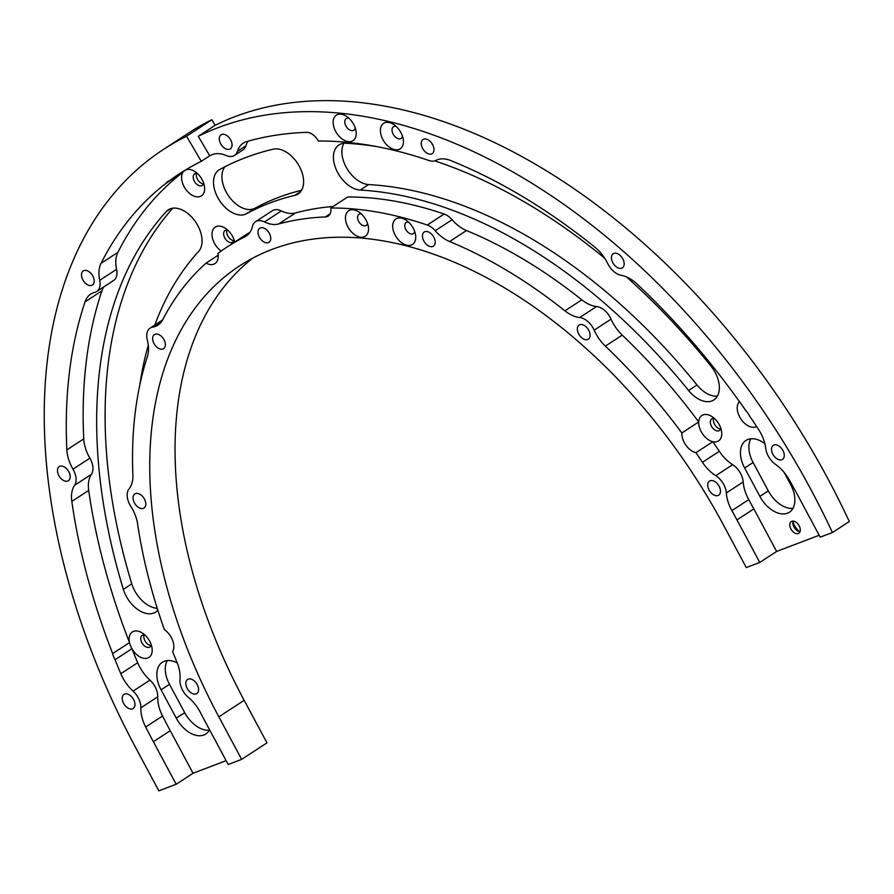 <?xml version="1.0" encoding="UTF-8"?>
<svg xmlns="http://www.w3.org/2000/svg" width="894" height="894" viewBox="0 0 894 894"><rect width="100%" height="100%" fill="white"/><g stroke="black" fill="none" stroke-linecap="round" stroke-linejoin="round"><path stroke-width="1.34" d="M353.733 124.467A15.209 9.555 -123.1 0 0 346.224 116.175A15.209 9.555 -123.1 0 0 334.669 116.835A15.209 9.555 -123.1 0 0 335.63 131.351A15.209 9.555 -123.1 0 0 349.386 141.665A15.209 9.555 -123.1 0 0 356.047 131.217A15.209 9.555 -123.1 0 0 353.733 124.467M348.906 118.22A6.962 4.369 -123.1 0 0 346.257 118.567A6.962 4.369 -123.1 0 0 345.922 125.976A6.962 4.369 -123.1 0 0 353.856 130.222A6.962 4.369 -123.1 0 0 355.253 127.954M400.959 132.647A15.209 9.555 -123.1 0 0 393.449 124.344A15.209 9.555 -123.1 0 0 381.894 125.015A15.209 9.555 -123.1 0 0 382.856 139.52A15.209 9.555 -123.1 0 0 396.612 149.846A15.209 9.555 -123.1 0 0 403.272 139.397A15.209 9.555 -123.1 0 0 400.959 132.647M396.131 126.4A6.962 4.369 -123.1 0 0 393.483 126.747A6.962 4.369 -123.1 0 0 393.148 134.145A6.962 4.369 -123.1 0 0 401.093 138.402A6.962 4.369 -123.1 0 0 402.479 136.123M366.037 220.069A15.209 9.555 -123.1 0 0 358.539 211.777A15.209 9.555 -123.1 0 0 346.973 212.437A15.209 9.555 -123.1 0 0 347.934 226.953A15.209 9.555 -123.1 0 0 361.701 237.268A15.209 9.555 -123.1 0 0 368.35 226.819A15.209 9.555 -123.1 0 0 366.037 220.069M361.344 213.945A6.638 4.168 -123.1 0 0 358.952 214.303A6.638 4.168 -123.1 0 0 358.628 221.366A6.638 4.168 -123.1 0 0 366.205 225.422A6.638 4.168 -123.1 0 0 367.501 223.377M413.274 228.249A15.209 9.555 -123.1 0 0 405.764 219.946A15.209 9.555 -123.1 0 0 394.198 220.617A15.209 9.555 -123.1 0 0 395.159 235.122A15.209 9.555 -123.1 0 0 408.927 245.448A15.209 9.555 -123.1 0 0 415.576 234.999A15.209 9.555 -123.1 0 0 413.274 228.249M408.569 222.114A6.638 4.168 -123.1 0 0 406.178 222.483A6.638 4.168 -123.1 0 0 405.854 229.546A6.638 4.168 -123.1 0 0 413.43 233.591A6.638 4.168 -123.1 0 0 414.727 231.557M594.175 330.154L611.049 319.147A32.363 20.316 -123.1 0 0 612.703 322.522A32.363 20.316 -123.1 0 0 622.235 335.116L605.361 346.123A32.363 20.316 56.9 0 1 595.829 333.529A32.363 20.316 56.9 0 1 594.175 330.154A16.181 10.158 -123.1 0 0 593.348 328.467A16.181 10.158 -123.1 0 0 579.725 317.538A32.363 20.316 56.9 0 1 564.93 310.833L581.804 299.825A32.363 20.316 -123.1 0 0 596.6 306.53L579.725 317.538M726.319 492.963L743.193 481.955A32.363 20.316 -123.1 0 0 748.39 498.941A32.363 20.316 -123.1 0 0 748.759 499.612L731.884 510.619A32.363 20.316 56.9 0 1 731.515 509.949A32.363 20.316 56.9 0 1 726.319 492.963A16.181 10.158 -123.1 0 0 723.715 484.481A16.181 10.158 -123.1 0 0 715.792 475.697A32.363 20.316 56.9 0 1 702.438 462.299L719.312 451.291A32.363 20.316 -123.1 0 0 732.667 464.69L715.792 475.697M433.825 237.178A8.415 5.286 -123.1 0 0 424.225 232.038A8.415 5.286 -123.1 0 0 423.812 240.989A8.415 5.286 -123.1 0 0 433.422 246.129A8.415 5.286 -123.1 0 0 433.825 237.178M588.733 330.232A8.415 5.286 -123.1 0 0 579.122 325.081A8.415 5.286 -123.1 0 0 578.72 334.032A8.415 5.286 -123.1 0 0 588.319 339.184A8.415 5.286 -123.1 0 0 588.733 330.232M719.1 486.235A8.415 5.286 -123.1 0 0 709.49 481.095A8.415 5.286 -123.1 0 0 709.076 490.046A8.415 5.286 -123.1 0 0 718.687 495.187A8.415 5.286 -123.1 0 0 719.1 486.235M611.049 319.147A16.181 10.158 -123.1 0 0 610.222 317.471A16.181 10.158 -123.1 0 0 596.6 306.53M743.193 481.955A16.181 10.158 -123.1 0 0 740.59 473.474A16.181 10.158 -123.1 0 0 732.667 464.69M799.258 531.561A15.209 9.555 56.9 0 1 794.42 525.314A15.209 9.555 56.9 0 1 792.911 521.828M800.018 531.673A6.962 4.369 56.9 0 1 797.392 530.745A6.962 4.369 56.9 0 1 793.961 526.957A6.962 4.369 56.9 0 1 792.9 523.862A6.962 4.369 56.9 0 1 793.112 521.09M790.899 528.946A6.962 4.369 56.9 0 1 791.235 521.548A6.962 4.369 56.9 0 1 799.18 525.806A6.962 4.369 56.9 0 1 798.845 533.204A6.962 4.369 56.9 0 1 790.899 528.946M74.56 485.319L91.434 474.312A32.363 20.316 -123.1 0 0 88.696 490.404A533.897 335.272 56.9 0 0 129.518 642.607A15.209 9.555 -123.1 0 0 131.597 648.116A15.209 9.555 -123.1 0 0 131.932 648.72A15.209 9.555 -123.1 0 0 145.599 658.431A15.209 9.555 -123.1 0 0 152.014 647.982A15.209 9.555 -123.1 0 0 149.7 641.233A15.209 9.555 -123.1 0 0 142.202 632.941A15.209 9.555 -123.1 0 0 129.518 642.607L112.655 653.615A533.897 335.272 56.9 0 1 71.822 501.411A32.363 20.316 56.9 0 1 74.56 485.319A16.181 10.158 -123.1 0 0 73.464 469.998A16.181 10.158 -123.1 0 0 73.006 469.182A32.363 20.316 56.9 0 1 72.101 467.573A32.363 20.316 56.9 0 1 66.86 449.883A533.897 335.272 56.9 0 1 85.019 301.87A32.363 20.316 56.9 0 1 90.752 294.104A32.363 20.316 56.9 0 1 94.708 292.383A16.181 10.158 -123.1 0 0 96.686 291.522A16.181 10.158 -123.1 0 0 99.726 280.314A32.363 20.316 56.9 0 1 101.033 263.339A533.897 335.272 56.9 0 1 166.116 183.225L182.991 172.218A15.209 9.555 -123.1 0 0 184.063 186.578A15.209 9.555 -123.1 0 0 197.82 196.903A15.209 9.555 -123.1 0 0 204.48 186.444A15.209 9.555 -123.1 0 0 202.167 179.694A15.209 9.555 -123.1 0 0 194.657 171.402A15.209 9.555 -123.1 0 0 186.388 169.659A533.897 335.272 56.9 0 1 188.042 168.452M66.86 449.883L83.734 438.876A32.363 20.316 -123.1 0 0 88.975 456.566A32.363 20.316 -123.1 0 0 89.881 458.175L73.006 469.182M164.004 339.731A8.415 5.286 -123.1 0 0 154.405 334.591A8.415 5.286 -123.1 0 0 153.992 343.542A8.415 5.286 -123.1 0 0 163.602 348.682A8.415 5.286 -123.1 0 0 164.004 339.731M92.853 276.067A8.415 5.286 -123.1 0 0 83.254 270.927A8.415 5.286 -123.1 0 0 82.84 279.878A8.415 5.286 -123.1 0 0 92.44 285.018A8.415 5.286 -123.1 0 0 92.853 276.067M144.448 499.087A8.415 5.286 -123.1 0 0 134.849 493.946A8.415 5.286 -123.1 0 0 134.435 502.897A8.415 5.286 -123.1 0 0 144.035 508.038A8.415 5.286 -123.1 0 0 144.448 499.087M68.838 471.753A8.415 5.286 -123.1 0 0 59.239 466.612A8.415 5.286 -123.1 0 0 58.825 475.563A8.415 5.286 -123.1 0 0 68.425 480.704A8.415 5.286 -123.1 0 0 68.838 471.753M91.434 474.312A16.181 10.158 -123.1 0 0 90.339 458.991A16.181 10.158 -123.1 0 0 89.881 458.175M133.083 691.129A32.363 20.316 56.9 0 1 122.791 677.831A32.363 20.316 56.9 0 1 120.813 673.707A533.897 335.272 56.9 0 1 115.058 659.716L131.932 648.72A533.897 335.272 56.9 0 0 137.687 662.7A32.363 20.316 -123.1 0 0 139.654 666.823A32.363 20.316 -123.1 0 0 149.957 680.122L133.083 691.129A16.181 10.158 -123.1 0 1 138.235 697.789A16.181 10.158 -123.1 0 1 140.872 707.824L157.746 696.817A16.181 10.158 -123.1 0 0 155.109 686.782A16.181 10.158 -123.1 0 0 149.957 680.122M269.385 233.368A8.415 5.286 -123.1 0 0 259.774 228.227A8.415 5.286 -123.1 0 0 259.372 237.178A8.415 5.286 -123.1 0 0 268.971 242.319A8.415 5.286 -123.1 0 0 269.385 233.368M197.205 684.592A8.415 5.286 -123.1 0 0 187.595 679.451A8.415 5.286 -123.1 0 0 187.192 688.402A8.415 5.286 -123.1 0 0 196.792 693.543A8.415 5.286 -123.1 0 0 197.205 684.592M133.619 699.544A8.415 5.286 -123.1 0 0 124.009 694.403A8.415 5.286 -123.1 0 0 123.595 703.354A8.415 5.286 -123.1 0 0 133.206 708.495A8.415 5.286 -123.1 0 0 133.619 699.544M154.807 325.047A464.332 291.578 56.9 0 1 198.569 251.493A25.881 16.26 -123.1 0 0 194.87 220.919A25.881 16.26 -123.1 0 0 168.295 209.833A25.881 16.26 -123.1 0 0 166.295 211.532A516.106 324.097 -123.1 0 0 123.35 589.347A25.881 16.26 -123.1 0 0 126.233 596.231A25.881 16.26 -123.1 0 0 155.779 612.066A25.881 16.26 -123.1 0 0 157.858 610.278M157.232 608.289A25.881 16.26 56.9 0 1 134.67 590.733A25.881 16.26 56.9 0 1 131.787 583.849A516.106 324.097 56.9 0 1 172.777 208.19M217.723 197.473A25.881 16.26 -123.1 0 0 246.588 213.7A464.332 291.578 56.9 0 1 294.763 195.395A25.881 16.26 -123.1 0 0 298.127 193.964A25.881 16.26 -123.1 0 0 299.099 165.871A25.881 16.26 -123.1 0 0 273.218 149.175A516.106 324.097 -123.1 0 0 219.667 169.525A25.881 16.26 -123.1 0 0 218.985 169.927A25.881 16.26 -123.1 0 0 217.723 197.473M301.58 190.277A464.332 291.578 -123.1 0 0 255.025 208.201A25.881 16.26 56.9 0 1 226.148 191.964A25.881 16.26 56.9 0 1 224.886 166.765M376.419 146.527A516.106 324.097 -123.1 0 0 345.933 143.252A25.881 16.26 -123.1 0 0 338.915 144.973A25.881 16.26 -123.1 0 0 337.653 172.52A25.881 16.26 -123.1 0 0 360.181 190.064A464.332 291.578 56.9 0 1 688.559 390.488A25.881 16.26 -123.1 0 0 713.881 399.942A25.881 16.26 -123.1 0 0 710.909 366.026A516.106 324.097 -123.1 0 0 626.515 276.939M717.401 396.12A25.881 16.26 56.9 0 1 696.996 384.99A464.332 291.578 -123.1 0 0 368.619 184.566A25.881 16.26 56.9 0 1 346.09 167.01A25.881 16.26 56.9 0 1 343.832 143.297M719.312 451.291A446.531 280.403 56.9 0 0 712.82 441.703A15.209 9.555 -123.1 0 0 721.592 431.5A15.209 9.555 -123.1 0 0 719.29 424.739A15.209 9.555 -123.1 0 0 711.78 416.448A15.209 9.555 -123.1 0 0 698.717 421.968A15.209 9.555 -123.1 0 0 701.175 431.623A15.209 9.555 -123.1 0 0 712.82 441.703L695.945 452.71A446.531 280.403 56.9 0 1 702.438 462.299M714.451 418.493A6.962 4.369 -123.1 0 0 711.814 418.85A6.962 4.369 -123.1 0 0 711.468 426.248A6.962 4.369 -123.1 0 0 719.413 430.506A6.962 4.369 -123.1 0 0 720.799 428.226M720.598 428.975A6.962 4.369 56.9 0 1 714.529 424.259A6.962 4.369 56.9 0 1 713.691 418.381M605.361 346.123A446.531 280.403 56.9 0 1 681.843 432.975A15.209 9.555 -123.1 0 0 684.312 442.631A15.209 9.555 -123.1 0 0 695.945 452.71M739.45 401.618A15.209 9.555 -123.1 0 0 739.696 416.984A15.209 9.555 -123.1 0 0 756.637 426.527M234.686 242.05A15.209 9.555 -123.1 0 0 232.574 236.407A15.209 9.555 -123.1 0 0 225.076 228.115A15.209 9.555 -123.1 0 0 213.51 228.786A15.209 9.555 -123.1 0 0 214.471 243.291A15.209 9.555 -123.1 0 0 221.176 251.046M227.746 230.16A6.962 4.369 -123.1 0 0 225.098 230.518A6.962 4.369 -123.1 0 0 224.763 237.916A6.962 4.369 -123.1 0 0 232.708 242.162A6.962 4.369 -123.1 0 0 234.094 239.894M233.882 240.631A6.962 4.369 56.9 0 1 227.825 235.915A6.962 4.369 56.9 0 1 226.975 230.049M183.493 171.547A15.209 9.555 -123.1 0 0 182.991 172.218A533.897 335.272 56.9 0 0 117.907 252.332A32.363 20.316 -123.1 0 0 116.589 269.317L99.726 280.314M197.328 173.447A6.962 4.369 -123.1 0 0 194.691 173.794A6.962 4.369 -123.1 0 0 194.356 181.203A6.962 4.369 -123.1 0 0 202.29 185.449A6.962 4.369 -123.1 0 0 203.676 183.181M203.474 183.918A6.962 4.369 56.9 0 1 197.406 179.202A6.962 4.369 56.9 0 1 196.568 173.335M144.873 634.986A6.962 4.369 -123.1 0 0 142.235 635.332A6.962 4.369 -123.1 0 0 141.889 642.741A6.962 4.369 -123.1 0 0 149.834 646.988A6.962 4.369 -123.1 0 0 151.22 644.708M151.008 645.457A6.962 4.369 56.9 0 1 144.951 640.741A6.962 4.369 56.9 0 1 144.102 634.874M112.655 653.615A15.209 9.555 -123.1 0 0 114.723 659.124A15.209 9.555 -123.1 0 0 115.058 659.716M422.594 148.438A8.415 5.286 56.9 0 1 423.007 139.486A8.415 5.286 56.9 0 1 432.618 144.638A8.415 5.286 56.9 0 1 432.204 153.589A8.415 5.286 56.9 0 1 422.594 148.438M612.803 262.702A8.415 5.286 56.9 0 1 613.217 253.751A8.415 5.286 56.9 0 1 622.827 258.891A8.415 5.286 56.9 0 1 622.414 267.842A8.415 5.286 56.9 0 1 612.803 262.702M772.885 454.275A8.415 5.286 56.9 0 1 773.299 445.324A8.415 5.286 56.9 0 1 782.909 450.464A8.415 5.286 56.9 0 1 782.496 459.415A8.415 5.286 56.9 0 1 772.885 454.275M220.673 143.766A8.415 5.286 56.9 0 1 221.075 134.815A8.415 5.286 56.9 0 1 230.686 139.956A8.415 5.286 56.9 0 1 230.272 148.907A8.415 5.286 56.9 0 1 220.673 143.766M209.341 730.186A25.881 16.26 56.9 0 1 184.712 712.674L169.502 684.323A25.881 16.26 56.9 0 1 167.245 660.599M792.933 508.373A25.881 16.26 56.9 0 1 768.304 490.862L753.094 462.511A25.881 16.26 56.9 0 1 750.837 438.786M211.867 119.74L186.555 136.246A563.019 353.555 -123.1 0 0 163.557 149.365L188.869 132.86A563.019 353.555 56.9 0 1 211.867 119.74L215.13 125.305A556.549 349.498 56.9 0 1 849.3 521.526L832.426 532.533L820.211 537.171L797.403 494.639A533.897 335.272 56.9 0 0 789.391 480.044A32.363 20.316 56.9 0 0 775.467 464.332A16.181 10.158 -123.1 0 1 765.745 448.375A32.363 20.316 56.9 0 0 758.336 429.098A533.897 335.272 56.9 0 0 749.686 416.213A15.209 9.555 56.9 0 0 745.842 410.659A533.897 335.272 56.9 0 0 637.266 284.203A32.363 20.316 56.9 0 0 621.118 275.296A16.181 10.158 -123.1 0 1 607.764 263.641A32.363 20.316 56.9 0 0 594.633 246.99A533.897 335.272 56.9 0 0 450.766 160.562A32.363 20.316 56.9 0 0 435.914 160.406A16.181 10.158 -123.1 0 1 429.165 160.574A524.197 329.171 56.9 0 0 318.342 140.984A12.941 8.124 56.9 0 0 306.53 132.357A533.897 335.272 56.9 0 0 246.878 141.509A32.363 20.316 56.9 0 0 243.302 143.129A32.363 20.316 56.9 0 0 237.446 151.321A16.181 10.158 -123.1 0 1 234.519 155.411A16.181 10.158 -123.1 0 1 226.316 155.545A32.363 20.316 56.9 0 0 211.342 155.02A533.897 335.272 56.9 0 0 209.71 155.813L201.273 161.322A533.897 335.272 56.9 0 0 179.47 173.76A533.897 335.272 56.9 0 0 169.514 180.666L186.388 169.659M252.611 258.221A423.879 266.188 -123.1 0 0 244.163 700.326L218.851 716.832A423.879 266.188 -123.1 0 1 239.581 265.898A423.879 266.188 -123.1 0 1 723.481 525.035L746.289 567.567L759.766 562.449L736.958 519.906A446.531 280.403 56.9 0 0 731.884 510.619M218.136 255.248L206.045 263.138A446.531 280.403 56.9 0 0 162.641 319.828A32.363 20.316 56.9 0 1 157.959 325.114A32.363 20.316 56.9 0 1 152.762 327.092A16.181 10.158 56.9 0 0 150.158 328.087A16.181 10.158 56.9 0 0 147.331 340.156A32.363 20.316 56.9 0 1 147.454 356.371A446.531 280.403 56.9 0 0 132.893 475.038A32.363 20.316 56.9 0 1 129.082 488.817A16.181 10.158 56.9 0 0 130.77 506.295A32.363 20.316 56.9 0 1 137.598 523.918A446.531 280.403 56.9 0 0 164.384 629.655A15.209 9.555 -123.1 0 1 172.631 651.614A446.531 280.403 56.9 0 0 176.878 662.052A32.363 20.316 56.9 0 1 179.985 679.351A16.181 10.158 56.9 0 0 188.41 697.421A32.363 20.316 56.9 0 1 200.446 712.607A446.531 280.403 56.9 0 0 205.374 721.961L228.182 764.493L241.659 759.364L266.971 742.858L244.163 700.326M819.183 535.271L776.64 551.442L759.766 562.449M248.119 141.163A32.363 20.316 -123.1 0 0 245.884 145.811A16.181 10.158 56.9 0 1 242.956 149.913L234.519 155.411M278.604 223.981A32.363 20.316 56.9 0 1 264.468 221.924A16.181 10.158 -123.1 0 0 255.539 221.723L272.413 210.716A16.181 10.158 56.9 0 1 281.342 210.917A32.363 20.316 -123.1 0 0 295.478 212.973L278.604 223.981A446.531 280.403 56.9 0 1 325.371 216.951L330.165 213.822M295.478 212.973A446.531 280.403 56.9 0 1 333.116 206.48M466.456 230.529L449.581 241.536A32.363 20.316 56.9 0 1 435.222 230.73L452.096 219.723A32.363 20.316 -123.1 0 0 466.456 230.529A446.531 280.403 56.9 0 1 581.804 299.825M449.581 241.536A446.531 280.403 56.9 0 1 564.93 310.833M622.235 335.116A446.531 280.403 56.9 0 1 698.717 421.968L681.843 432.975M748.759 499.612A446.531 280.403 56.9 0 1 753.832 508.898L736.958 519.906M83.734 438.876A533.897 335.272 56.9 0 1 101.894 290.863L85.019 301.87M206.045 263.138A15.209 9.555 -123.1 0 0 214.962 263.596A15.209 9.555 -123.1 0 0 217.89 253.449A446.531 280.403 56.9 0 1 227.199 246.934A446.531 280.403 56.9 0 1 244.9 236.798L247.381 235.178M227.199 246.934L244.073 235.927A446.531 280.403 56.9 0 1 250.018 232.216M226.126 760.671L193.048 773.254L176.174 784.261L153.366 741.718A533.897 335.272 56.9 0 1 145.666 727.012A32.363 20.316 56.9 0 1 140.872 707.824M193.048 773.254L170.24 730.711A533.897 335.272 56.9 0 1 162.54 716.005L145.666 727.012M330.802 207.989L347.677 196.982A456.242 286.505 56.9 0 1 444.139 214.035L427.265 225.042A456.242 286.505 -123.1 0 0 330.802 207.989A12.941 8.124 56.9 0 1 328.221 216.08A12.941 8.124 56.9 0 1 325.371 216.951M452.096 219.723A16.181 10.158 -123.1 0 0 444.139 214.035M776.64 551.442L753.832 508.898M96.686 291.522L113.56 280.515A16.181 10.158 -123.1 0 0 116.589 269.317M103.849 286.851A32.363 20.316 -123.1 0 0 101.894 290.863M157.746 696.817A32.363 20.316 -123.1 0 0 162.54 716.005M139.822 384.923A464.332 291.578 56.9 0 1 148.292 345.118M764.862 443.681A25.881 16.26 -123.1 0 0 745.92 440.474A25.881 16.26 -123.1 0 0 744.657 468.009L759.866 496.371A25.881 16.26 -123.1 0 0 789.413 512.195A25.881 16.26 -123.1 0 0 790.676 484.66L784.083 472.345M177.224 662.912A25.881 16.26 -123.1 0 0 162.328 662.286A25.881 16.26 -123.1 0 0 161.065 689.822L176.274 718.184A25.881 16.26 -123.1 0 0 205.821 734.008A25.881 16.26 -123.1 0 0 209.565 729.783M604.657 258.176A516.106 324.097 -123.1 0 0 434.752 160.875M435.222 230.73A16.181 10.158 -123.1 0 0 427.265 225.042M255.539 221.723A16.181 10.158 -123.1 0 0 252.421 226.506A32.363 20.316 56.9 0 1 246.185 236.061A32.363 20.316 56.9 0 1 244.9 236.798M241.659 759.364L218.851 716.832M163.557 149.365A563.019 353.555 -123.1 0 0 136.033 748.312L158.841 790.844L176.174 784.261M186.555 136.246L201.273 161.322M169.514 180.666A15.209 9.555 -123.1 0 0 167.938 181.404A15.209 9.555 -123.1 0 0 166.116 183.225M215.13 125.305L198.267 136.313L209.71 155.813M198.267 136.313A556.549 349.498 56.9 0 1 832.426 532.533M255.025 208.201L246.588 213.7M368.619 184.566L360.181 190.064M245.884 145.811L237.446 151.321M101.033 263.339L117.907 252.332M88.696 490.404L71.822 501.411M120.813 673.707L137.687 662.7M153.366 741.718L170.24 730.711M696.996 384.99L688.559 390.488M300.797 191.45L294.763 195.395M184.712 712.674L176.274 718.184M169.502 684.323L161.065 689.822M768.304 490.862L759.866 496.371M753.094 462.511L744.657 468.009M131.787 583.849L123.35 589.347M170.653 208.693L166.295 211.532M264.468 221.924L281.342 210.917M152.762 327.092L161.87 321.147M150.158 328.087L162.552 320.007"/></g></svg>
